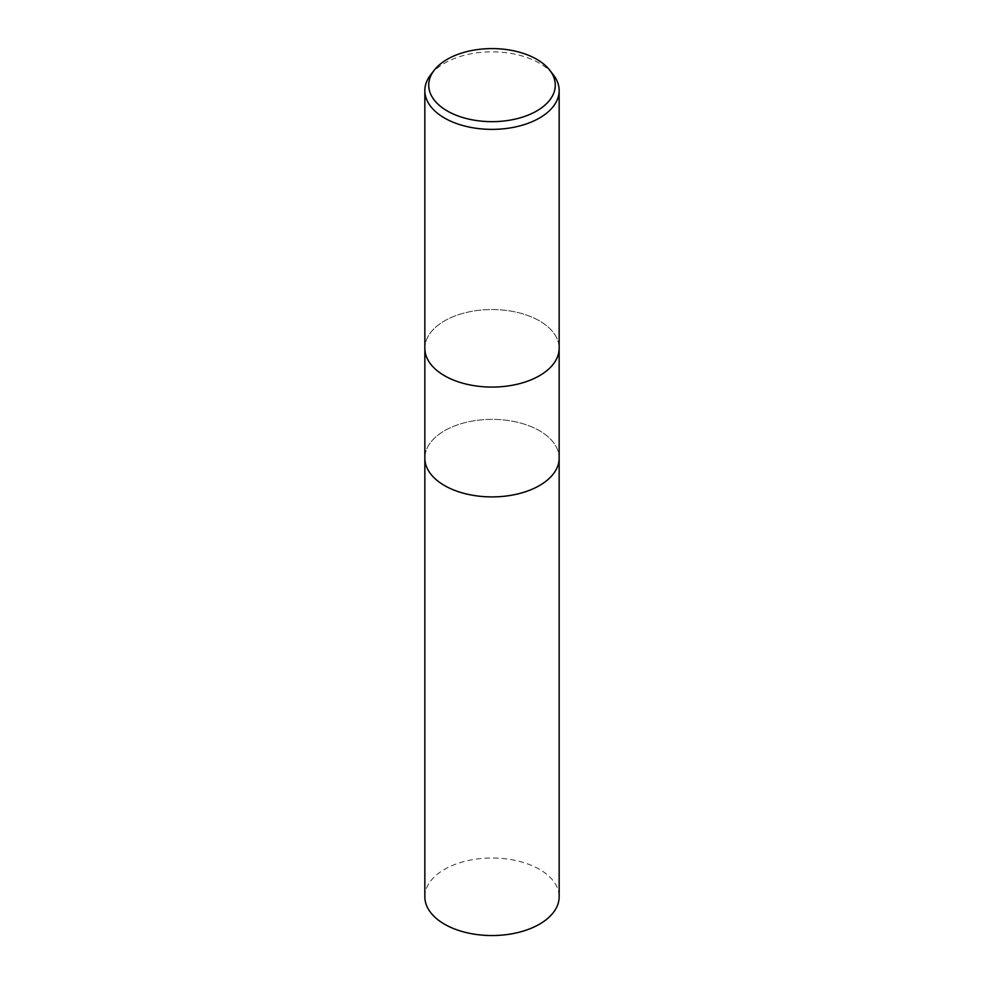 <?xml version="1.0" encoding="UTF-8"?>
<svg xmlns="http://www.w3.org/2000/svg" width="984" height="984" viewBox="0 0 984 984"><rect width="100%" height="100%" fill="white"/><g stroke="black" fill="none" stroke-linecap="round" stroke-linejoin="round"><path stroke-width="0.74" stroke-dasharray="4.92 3.69" d="M424.854 348.311A67.146 38.77 180 0 1 444.522 320.895A67.158 38.77 180 0 1 517.695 312.494A67.158 38.77 180 0 1 559.158 348.311A67.146 38.77 180 0 0 517.695 312.494A67.146 38.77 180 0 0 444.522 320.895A67.158 38.77 180 0 0 424.842 348.311L424.854 348.447M559.146 458.138A67.146 38.77 180 0 0 517.695 422.321A67.146 38.77 180 0 0 444.522 430.721A67.146 38.77 180 0 0 424.854 458.138A67.146 38.77 180 0 1 444.522 430.721A67.146 38.77 180 0 1 517.695 422.321A67.146 38.77 180 0 1 559.146 458.138L559.146 458.273M430.697 74.784A67.158 38.77 180 0 1 444.522 63.197A67.158 38.77 180 0 1 553.303 74.784M424.842 896.781A67.158 38.77 180 0 1 444.522 869.364A67.158 38.77 180 0 1 517.695 860.951A67.158 38.77 180 0 1 559.158 896.781"/><path stroke-width="1.48" d="M424.842 348.311A67.158 38.77 180 0 0 466.305 384.129A67.158 38.77 180 0 0 539.478 375.716A67.146 38.77 180 0 0 559.146 348.311A67.158 38.77 180 0 1 539.478 375.716A67.146 38.77 180 0 1 466.305 384.129A67.146 38.77 180 0 1 424.854 348.311L424.842 90.614A67.158 38.77 180 0 1 430.697 74.784L434.239 70.208A63.271 36.531 180 0 1 447.253 59.298A63.271 36.531 180 0 1 549.761 70.208A63.271 36.531 180 0 1 536.747 110.958A63.271 36.531 180 0 1 456.121 115.214A63.271 36.531 180 0 1 434.239 70.208M424.854 458.138A67.146 38.77 180 0 0 466.305 493.956A67.146 38.77 180 0 0 539.478 485.555A67.146 38.77 180 0 0 559.146 458.138A67.146 38.77 180 0 1 539.478 485.555A67.146 38.77 180 0 1 466.305 493.956A67.146 38.77 180 0 1 424.854 458.138L424.854 348.447M549.761 70.208L553.303 74.784A67.158 38.77 180 0 1 559.158 90.614A67.158 38.77 180 0 1 539.478 118.019A67.158 38.77 180 0 1 466.305 126.432A67.158 38.77 180 0 1 424.842 90.614M559.146 458.273L559.158 896.781A67.158 38.77 180 0 1 539.478 924.185A67.158 38.77 180 0 1 466.305 932.598A67.158 38.77 180 0 1 424.842 896.781L424.854 458.273M559.158 348.311L559.158 90.614M559.146 458.138L559.146 348.447"/></g></svg>

